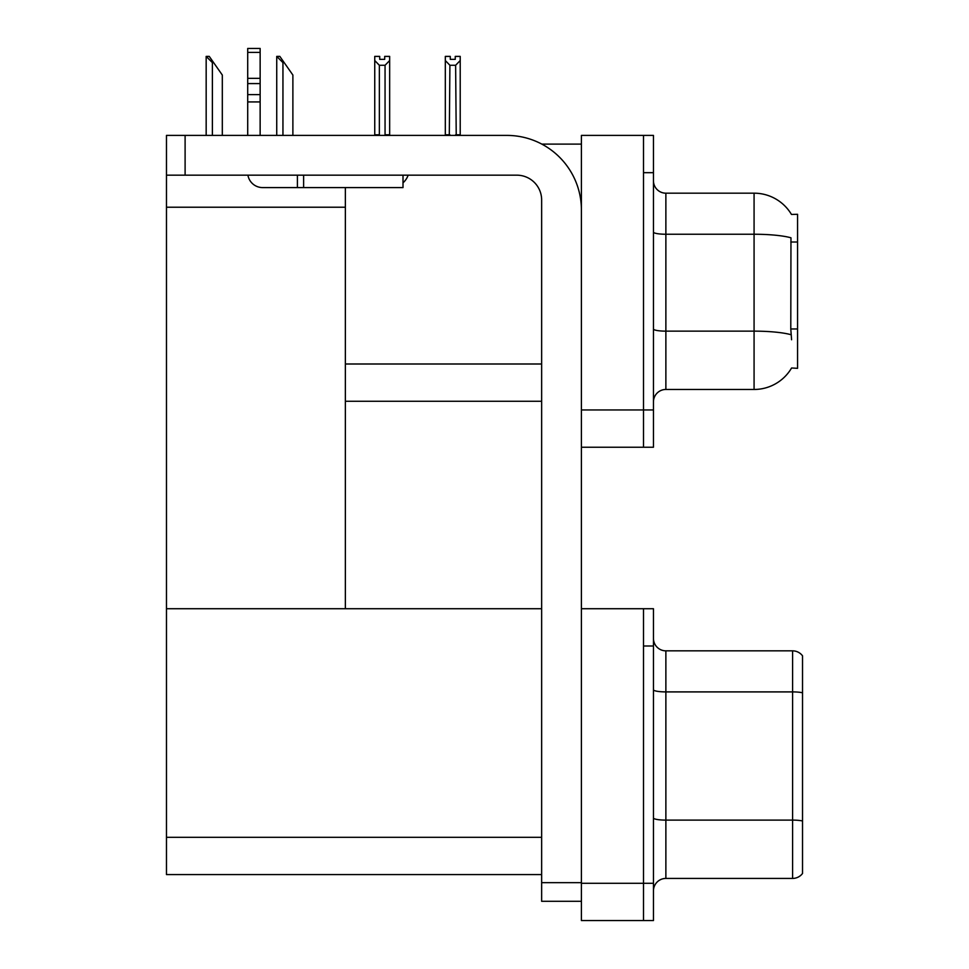 <?xml version="1.0" encoding="UTF-8"?>
<svg xmlns="http://www.w3.org/2000/svg" width="969" height="969" viewBox="0 0 969 969"><rect width="100%" height="100%" fill="white"/><g stroke="black" fill="none" stroke-linecap="round" stroke-linejoin="round"><path stroke-width="1.45" d="M541.804 144.102L581.4 144.102M643.513 608.726L643.513 920.55L653.457 920.55L653.457 608.726L581.4 608.726L581.4 135.406L643.513 135.406L643.513 447.23L581.4 447.23L581.4 409.96L643.513 409.96L643.513 447.23L653.457 447.23L653.457 409.96L643.513 409.96L643.513 172.676L653.457 172.676L653.457 409.96M345.364 401.263L541.647 401.263M791.467 214.452A43.484 43.484 0 0 0 754.076 193.182A43.484 43.484 0 0 1 791.467 214.452L797.56 214.294L797.56 368.341L791.588 367.978A43.484 43.484 0 0 1 754.076 389.465A43.484 43.484 0 0 0 791.37 368.341M345.364 207.221L345.364 608.726L166.474 608.726L166.474 207.221L345.364 207.221L345.364 187.586M166.474 207.221L166.474 135.406L185.103 135.406L185.103 175.171L516.804 175.171A24.843 24.843 0 0 1 541.647 200.014L541.647 882.662L581.4 882.662M581.4 447.23L581.4 920.55L643.513 920.55L643.513 645.996L653.457 645.996M345.364 608.726L541.647 608.726M166.474 608.726L166.474 874.583L541.647 874.583M653.457 401.881A12.427 12.427 0 0 1 665.873 389.465L754.076 389.465L754.076 193.182A43.484 43.484 0 0 1 791.37 214.294A43.484 43.484 0 0 0 754.076 193.182L665.873 193.182A12.427 12.427 0 0 1 653.457 180.755A12.427 12.427 0 0 0 665.873 193.182L665.873 389.465A12.427 12.427 0 0 0 653.457 401.881M791.588 339.768L790.789 328.976L790.97 237.793A43.484 7.546 180 0 0 754.076 234.244L665.873 234.244A12.427 2.156 -0 0 1 653.457 232.088M643.513 135.406L653.457 135.406L653.457 172.676M653.457 890.862A12.427 12.427 0 0 1 665.873 878.435L792.594 878.435L792.594 650.841L665.873 650.841A12.427 12.427 0 0 1 653.457 638.426A12.427 12.427 0 0 0 665.873 650.841L665.873 878.435M802.526 655.819A12.427 12.427 0 0 0 792.594 650.841A12.427 12.427 0 0 1 802.526 655.819L802.526 873.469A12.427 12.427 0 0 1 792.594 878.435M802.526 693.634L802.526 820.973A12.427 2.156 180 0 0 792.594 820.113L665.873 820.113A12.427 2.156 0 0 1 653.457 817.957M456.229 135.406L455.624 65.274L449.907 65.274L445.316 60.538L445.316 56.396L450.282 56.396L450.282 59.351L455.248 59.351L450.282 59.351M455.248 59.351L455.248 56.396L460.214 56.396L460.214 60.538L455.624 65.274M455.624 134.788L460.214 134.788L460.214 135.406L460.214 60.538M449.907 65.274L449.301 135.406M449.907 134.788L445.316 134.788L445.316 135.406L445.316 60.538M384.693 59.351L379.715 59.351L384.693 59.351L384.693 56.396L389.659 56.396L389.659 60.538L385.056 65.274L379.351 65.274L379.351 134.788L374.749 134.788L374.749 135.406M379.351 65.274L374.749 60.538L374.749 56.396L379.715 56.396L379.715 59.351M379.351 134.788L378.734 135.406M374.749 60.538L374.749 134.788M389.659 60.538L389.659 134.788L385.056 134.788L385.056 65.274M385.674 135.406L385.056 134.788M389.659 134.788L389.659 135.406M277.316 56.396L279.835 56.396L284.183 62.61L282.948 62.61L276.734 56.396L276.734 135.406M292.88 135.406L292.88 75.037L284.183 62.61M206.748 56.396L209.268 56.396L213.616 62.61L212.381 62.61L206.167 56.396L206.167 135.406M222.313 135.406L222.313 75.037L213.616 62.61M581.4 901.291L541.647 901.291L541.647 882.662M581.4 209.946A74.54 74.54 0 0 0 506.86 135.406L185.103 135.406M185.103 175.171L166.474 175.171M403.007 175.171L403.007 187.586L262.623 187.586A14.91 14.91 0 0 1 247.919 175.171M303.624 187.586L303.624 175.171M247.713 135.406L247.713 101.927L260.14 101.927L260.14 135.406M297.41 175.171L297.41 187.586L262.623 187.586M247.713 101.927L247.713 94.635L260.14 94.635L260.14 101.927M260.14 52.411L247.713 52.411L247.713 48.45L260.14 48.45L260.14 83.576L247.713 83.576L247.713 94.635M247.713 83.576L247.713 52.411M260.14 83.576L260.14 94.635M260.14 78.344L247.713 78.344M403.007 182.838A18.629 18.629 0 0 0 408.155 175.171M345.364 363.993L541.647 363.993M797.56 242.02L790.789 242.02M797.56 328.976L790.789 328.976M581.4 883.28L653.457 883.28M166.474 837.313L541.647 837.313M791.104 334.729A43.484 7.546 180 0 0 754.076 331.144L665.873 331.144A12.427 2.156 0 0 1 653.457 328.988M802.526 692.774A12.427 2.156 180 0 0 792.594 691.902L665.873 691.902A12.427 2.156 0 0 1 653.457 689.746M282.948 135.406L282.948 62.61M212.381 135.406L212.381 62.61"/></g></svg>
